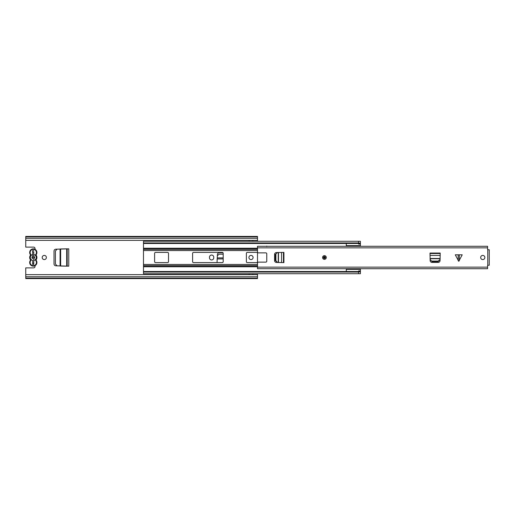 <?xml version="1.0" encoding="UTF-8"?>
<svg xmlns="http://www.w3.org/2000/svg" width="515" height="515" viewBox="0 0 515 515"><rect width="100%" height="100%" fill="white"/><g stroke="black" fill="none" stroke-linecap="round" stroke-linejoin="round"><path stroke-width="0.77" d="M32.645 250.548L32.645 251.848L33.758 251.848L33.758 264.453L33.758 263.152L32.645 263.152L32.645 264.453L32.645 260.397A2.968 2.968 0 0 1 32.645 254.603L32.645 258.627A1.3 1.3 0 0 1 32.645 256.373L32.645 250.548L33.758 250.548M44.29 255.414A2.086 2.086 0 0 0 42.204 257.5A2.086 2.086 0 0 0 44.29 259.586A2.086 2.086 0 0 0 46.376 257.5A2.086 2.086 0 0 0 44.29 255.414M211.614 259.959A2.131 2.131 0 0 0 213.744 257.822L213.744 257.178A2.131 2.131 0 0 0 211.614 255.041A2.131 2.131 0 0 0 209.483 257.178L209.483 257.822A2.131 2.131 0 0 0 211.614 259.959M251.011 255.414A2.086 2.086 0 0 0 248.925 257.5A2.086 2.086 0 0 0 251.011 259.586A2.086 2.086 0 0 0 253.097 257.5A2.086 2.086 0 0 0 251.011 255.414M54.024 263.944L54.024 251.056A1.854 1.854 0 0 1 55.781 249.209L68.765 248.835L68.765 266.165L55.781 265.792A1.854 1.854 0 0 1 54.024 263.944M223.201 258.929L217.182 258.929L217.034 262.599L217.407 254.532A1.854 1.854 0 0 1 219.261 252.775L223.014 252.775M249.157 273.723L249.157 274.649M252.865 274.649L252.865 273.723M252.865 241.278L252.865 240.351M249.157 240.351L249.157 241.278M34.827 249.221A1.391 1.391 0 0 0 33.63 247.116L25.75 247.116L25.75 240.351L257.5 240.351L257.5 241.278M25.75 278.126L257.5 278.126L257.5 278.583L25.75 278.583L25.75 267.884L33.63 267.884A1.391 1.391 0 0 0 34.827 265.779M257.5 252.401L257.5 262.599M257.5 273.723L257.5 274.649L25.75 274.649M257.5 236.874L257.5 236.417L25.75 236.417L25.75 236.874L257.5 236.874L257.5 240.351M25.75 240.351L25.75 236.874M257.5 278.126L257.5 274.649M217.349 255.685L219.203 254.165L223.201 254.165M66.686 266.165L60.635 266.043L60.635 248.957L66.686 248.835L66.686 266.165M57.107 265.862L55.414 264.008L55.414 250.992L57.107 249.138M67.188 266.165L67.188 248.835M30.037 259.077L30.437 259.721A0.464 0.464 0 0 1 30.437 260.287L30.803 260.571A0.927 0.927 0 0 0 30.803 259.431A3.154 3.154 0 0 1 30.803 255.569A0.927 0.927 0 0 0 30.803 254.429L30.437 254.713A0.464 0.464 0 0 1 30.437 255.279L30.037 255.923M29.677 262.508A3.618 3.618 0 0 0 33.295 266.12A3.618 3.618 0 0 0 36.906 262.508A3.618 3.618 0 0 1 33.295 266.12A3.618 3.618 0 0 1 30.437 260.287A0.464 0.464 0 0 0 30.437 259.721A3.618 3.618 0 0 1 30.437 255.279A0.464 0.464 0 0 0 30.437 254.713A3.618 3.618 0 0 1 33.295 248.88A3.618 3.618 0 0 1 36.147 254.713A0.464 0.464 0 0 0 36.147 255.279A3.618 3.618 0 0 1 36.147 259.721L36.546 259.077M36.906 252.492A3.618 3.618 0 0 0 33.295 248.88A3.618 3.618 0 0 0 30.437 254.713A0.464 0.464 0 0 1 30.54 254.996A0.464 0.464 0 0 0 30.437 254.713M33.758 256.29L33.758 254.571A2.968 2.968 0 0 1 33.758 260.429L33.758 258.71A1.3 1.3 0 0 0 33.758 256.29M33.758 264.453L32.645 264.453M36.546 255.923L36.147 255.279A3.618 3.618 0 0 1 36.906 257.5M30.803 260.571A3.154 3.154 0 0 0 33.295 265.656A3.154 3.154 0 0 0 35.78 260.571L36.147 260.287A3.618 3.618 0 0 1 36.906 262.508A3.618 3.618 0 0 0 36.147 260.287A0.464 0.464 0 0 1 36.05 260.004A0.464 0.464 0 0 0 36.147 260.287A0.464 0.464 0 0 1 36.147 259.721L35.78 259.431A3.154 3.154 0 0 0 35.78 255.569L36.147 255.279A0.464 0.464 0 0 1 36.147 254.713L35.78 254.429A3.154 3.154 0 0 0 33.295 249.344A3.154 3.154 0 0 0 30.803 254.429M358.543 242.945L358.543 241.278L360.397 241.278L360.397 244.059L358.543 244.059L358.543 242.945L143.479 242.945L143.479 271.527L358.543 271.527M154.603 261.672A0.927 0.927 0 0 0 155.53 262.599L167.581 262.599A0.927 0.927 0 0 0 168.508 261.672L168.508 253.329A0.927 0.927 0 0 0 167.581 252.401L155.53 252.401A0.927 0.927 0 0 0 154.603 253.329L154.603 261.672M223.201 253.329A0.927 0.927 0 0 0 222.274 252.401L193.537 252.401A0.927 0.927 0 0 0 192.61 253.329L192.61 261.672A0.927 0.927 0 0 0 193.537 262.599L222.274 262.599A0.927 0.927 0 0 0 223.201 261.672L223.201 253.329M257.622 252.401L247.303 252.401A0.927 0.927 0 0 0 246.376 253.329L246.376 261.672A0.927 0.927 0 0 0 247.303 262.599L257.622 262.599M143.479 243.473L358.543 243.473M143.479 242.945L143.479 241.278L358.543 241.278M360.397 268.946L360.397 273.723L143.479 273.723L143.479 271.527M143.479 272.055L358.543 272.055L358.543 270.942L360.397 270.942M346.305 246.054L346.305 243.473M360.397 244.059L360.397 246.054M346.305 271.527L346.305 268.946M358.543 273.723L358.543 272.055M458.749 254.809L462.225 254.809L458.749 261.298L455.279 254.809L458.749 254.809M326.285 257.5A1.854 1.854 0 0 0 324.431 255.646A1.854 1.854 0 0 0 322.577 257.5A1.854 1.854 0 0 0 324.431 259.354A1.854 1.854 0 0 0 326.285 257.5M484.847 257.5A2.086 2.086 0 0 0 482.761 255.414A2.086 2.086 0 0 0 480.675 257.5A2.086 2.086 0 0 0 482.761 259.586A2.086 2.086 0 0 0 484.847 257.5M283.456 252.401L276.336 252.562A1.854 1.854 0 0 0 274.559 254.416L274.559 260.584A1.854 1.854 0 0 0 276.336 262.438L283.92 262.599L283.92 252.401L283.456 252.401L283.456 262.599M430.012 253.515L430.173 260.635A1.854 1.854 0 0 0 432.027 262.412L438.201 262.412A1.854 1.854 0 0 0 440.048 260.635L440.209 253.052L430.012 253.052L430.012 253.515L440.209 253.515M487.769 249.711L489.25 249.775L489.25 265.225L487.769 265.289L487.769 249.711A0.373 0.373 0 0 1 487.583 249.389L487.583 246.286L257.5 246.286L257.5 247.857L487.583 247.857M487.769 265.289A0.373 0.373 0 0 0 487.583 265.611L487.583 268.714L257.5 268.714L257.5 263.062A0.927 0.927 0 0 1 258.427 262.135L265.843 262.135A0.927 0.927 0 0 0 266.77 261.208L266.77 253.792A0.927 0.927 0 0 0 265.843 252.865L258.427 252.865A0.927 0.927 0 0 1 257.5 251.938L257.5 247.857M266.577 246.286L486.752 246.286M266.77 246.054L266.77 246.524M266.577 268.714L486.752 268.714M431.982 261.073L438.246 261.073L440.1 259.425L440.125 258.704L430.096 258.704L430.128 259.425L432.001 261.581L438.226 261.581L438.246 261.073M440.1 259.425L438.226 261.581M432.001 261.581L430.128 259.425M275.898 254.365L275.898 260.635L277.54 262.489L278.267 262.515L278.267 252.485L277.54 252.511L275.39 254.384L275.39 260.616L275.898 260.635M277.54 262.489L275.39 260.616M275.39 254.384L277.54 252.511M325.358 257.5A0.927 0.927 0 0 1 324.431 258.427A0.927 0.927 0 0 1 323.504 257.5A0.927 0.927 0 0 1 324.431 256.573A0.927 0.927 0 0 1 325.358 257.5M34.222 256.592L34.222 258.408M25.75 276.735L257.5 276.735M25.75 238.265L257.5 238.265M217.24 257.893L223.201 257.893M60.081 266.017L60.081 248.983M30.803 255.569L30.437 255.279A3.618 3.618 0 0 0 30.437 259.721A0.464 0.464 0 0 1 30.54 260.004M35.78 259.431A0.927 0.927 0 0 0 35.78 260.571M35.78 254.429A0.927 0.927 0 0 0 35.78 255.569M30.437 259.721L30.803 259.431M143.479 265.631L257.5 265.631M143.479 264.453L257.5 264.453M143.479 248.468L257.5 248.468M143.479 248.23L257.5 248.23M143.479 250.548L257.5 250.548M143.479 249.369L257.5 249.369M143.479 266.77L257.5 266.77M143.479 266.532L257.5 266.532M358.543 243.595L360.397 243.595M360.397 243.132L358.543 243.132M360.397 271.405L358.543 271.405M358.543 271.869L360.397 271.869M459.316 254.809L459.316 260.738M257.5 267.143L487.583 267.143M430.012 255.427L440.209 255.427M430.089 258.478L440.138 258.478M458.189 260.738L458.189 254.809M281.544 252.401L281.544 262.599M278.493 252.479L278.493 262.521M324.894 257.5A0.464 0.464 0 0 0 324.431 257.036A0.464 0.464 0 0 0 323.967 257.5A0.464 0.464 0 0 0 324.431 257.964A0.464 0.464 0 0 0 324.894 257.5M360.397 245.636L346.305 245.636M360.397 269.364L346.305 269.364"/></g></svg>
